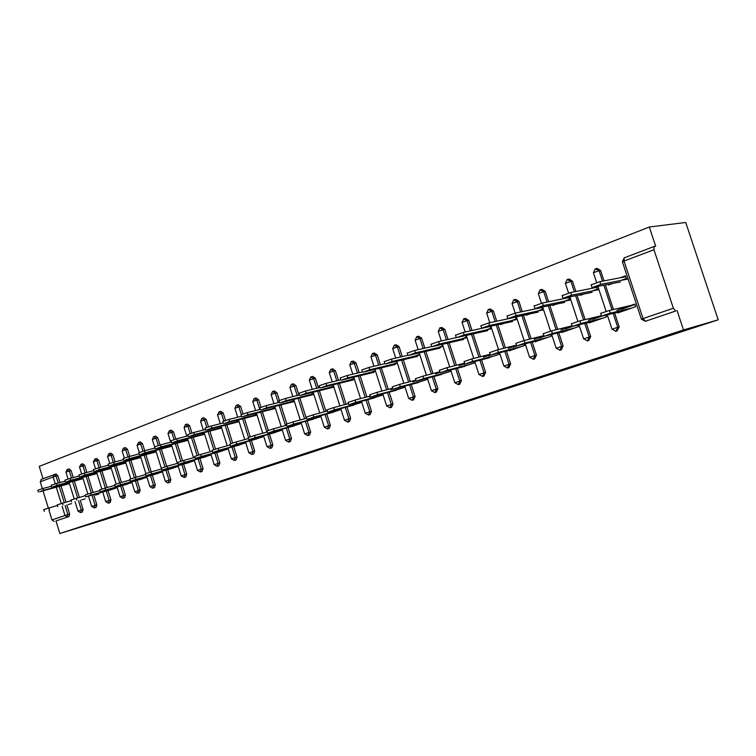 <?xml version="1.0" encoding="UTF-8"?>
<svg xmlns="http://www.w3.org/2000/svg" width="756" height="756" viewBox="0 0 756 756"><rect width="100%" height="100%" fill="white"/><g stroke="black" fill="none" stroke-linecap="round" stroke-linejoin="round"><path stroke-width="1.13" d="M356.189 437.488L337.422 443.186L356.189 437.488M295.908 457.002L317.038 450.255L295.908 457.002M59.847 533.519L683.509 329.947L718.2 319.826L104.952 519.589L59.847 533.519L55.982 520.941L69.013 516.528L55.982 520.941M337.157 443.687L318.767 449.281L337.1 443.517M334.851 444.462L300.255 455.32L334.842 444.433M464.099 364.401L465.45 363.929M488.263 355.934L490.918 354.999M513.201 347.193L517.236 345.775M515.431 317.189L488.801 322.925L489.614 325.449L481.629 328.132L512.511 321.527M538.933 338.168L544.443 336.24M565.526 328.86L572.604 326.375M568.21 297.722L568.805 297.505M592.987 319.23L601.748 316.159L600.529 313.409L609.421 310.461L630.986 305.405M595.936 287.507L596.758 287.195M718.2 319.826L685.72 222.481L649.309 227.017L39.236 466.376L43.026 478.709M673.379 308.231L653.949 249.726L624.031 261.047L643.063 318.56L673.379 308.231L675.713 311L645.416 321.262L675.713 311M653.949 249.726L654.101 246.484L655.688 246.21L649.309 227.017M621.394 309.28L634.936 304.526M624.598 276.932L625.675 276.535M55.254 483.831L53.137 476.951L40.276 481.818L42.374 488.659M43.035 490.824L48.327 508.07M48.951 510.102L51.966 519.93L64.978 515.497L62.153 506.303M620.147 277.792L625.448 275.827L626.308 278.454L620.988 280.41M616.943 310.329L634.785 304.073L635.654 306.7L617.803 312.927L617.614 312.351M608.363 284.332L608.58 284.965L612.577 283.5M83.103 509.478L82.432 511.982L80.665 512.511L81.346 509.998L83.103 509.478L80.259 500.264M69.183 468.985L71.111 470.563L73.266 477.565M74.334 481.033L79.371 497.372M54.347 474.437L56.038 473.993L57.834 475.581L59.97 482.545M61.019 485.938L65.989 502.116M66.859 504.942L69.665 514.052L69.013 516.528M683.509 329.947L677.092 310.64M75.713 480.655L77.15 480.268M81.081 478.822L82.943 478.142M81.629 499.867L85.088 498.875M108.023 490.55L110.943 500L110.159 502.598M96.626 458.571L98.63 460.158L100.813 467.227M101.937 470.865L107.097 487.544M103.383 470.478L104.933 470.062M109.044 468.55L111.113 467.784M109.459 490.143L117.256 487.648M137.148 480.362L140.153 490.049L139.312 492.723M125.401 447.637L127.49 449.253L129.701 456.378M130.882 460.196L136.165 477.216M132.404 459.79L134.067 459.355M138.395 457.758L140.673 456.926M138.66 479.937L146.995 477.263M170.828 479.606L170.005 482.337L168.238 482.857L169.07 480.117L170.828 479.606L167.728 469.665M155.623 436.155L157.796 437.8L160.036 444.972M161.283 448.998L166.707 466.376M162.88 448.573L164.676 448.1M169.221 446.437L171.735 445.511M169.316 469.221L178.236 466.357M199.886 458.419L203.081 468.616L202.107 471.46M187.393 424.088L189.671 425.76L191.939 433.008M193.252 437.214L198.809 454.989M194.935 436.779L196.872 436.269M201.644 434.511L204.413 433.5M201.559 457.947L211.113 454.885M237.044 457.059L236.099 459.96L234.341 460.47L235.296 457.56L237.044 457.059L233.746 446.569M220.837 411.387L223.218 413.088L225.534 420.44M226.904 424.806L232.631 443.016M228.681 424.352L230.76 423.814M235.806 421.961L238.849 420.846M235.513 446.078L245.757 442.789M272.84 444.859L271.829 447.854L270.081 448.365L271.111 445.36L272.84 444.859L269.438 434.076M256.095 397.996L258.59 399.716L260.962 407.229M262.379 411.727L268.285 430.419M264.25 411.255L266.509 410.678M271.82 408.722L275.165 407.493M271.3 433.566L282.3 430.032M310.65 431.988L309.563 435.087L307.824 435.588L308.93 432.479L310.65 431.988L307.125 420.884M293.309 383.859L295.927 385.607L298.951 395.114M299.83 397.911L306.312 418.314M301.814 397.41L304.252 396.805M309.875 394.745L313.542 393.394M309.091 420.345L320.913 416.556M346.976 406.936L350.623 418.38L349.452 421.574L347.722 422.075M332.659 368.909L335.409 370.695L338.499 380.372M339.435 383.292L346.116 404.262M341.532 382.782L344.169 382.139M350.123 379.956L354.158 378.472M349.055 406.369L361.765 402.296M389.17 392.156L392.959 403.959L391.523 407.323M374.324 353.08L377.225 354.895L380.381 364.742M381.364 367.813L388.282 389.359M383.594 367.284L386.458 366.594M396.56 361.302L397.013 362.719L392.761 364.279M404.555 386.193L404.895 387.242L391.391 391.561M392.959 388.896L390.776 389.661M433.944 376.469L437.875 388.66L436.316 392.156M418.522 336.297L421.583 338.13L424.806 348.147M425.855 351.379L432.999 373.549M428.227 350.831L431.336 350.104M441.967 344.415L442.487 346.002L438.026 347.647M450.274 370.1L450.652 371.272L436.297 375.855M440.068 372.368L435.673 373.908M481.525 359.79L485.617 372.406L483.916 376.034M465.488 318.456L468.72 320.327L472.018 330.485M473.124 333.906L480.523 356.719M475.656 333.33L479.03 332.574M490.247 326.422L490.842 328.236L486.165 329.956M498.884 352.976L499.31 354.29L484.029 359.147M490.275 354.762L483.396 357.172M532.186 342.024L536.448 355.093L534.596 358.873M514.363 299.641L515.809 299.367L518.909 301.36L522.264 311.642M523.454 315.28L531.128 338.773M526.157 314.694L526.327 315.195L529.843 313.901M538.801 307.824L536.656 308.618M541.683 307.219L542.364 309.298L537.45 311.113M550.68 334.7L551.162 336.184L535.021 341.825L534.861 341.343M543.904 335.947L534.208 339.349M586.24 323.048L590.701 336.618L588.65 340.569M567.869 279.333L569.192 279.096L572.453 281.128L575.864 291.495M577.14 295.388L585.106 319.599M580.05 294.793L580.239 295.379L584.076 293.971M595.586 286.855L591.372 288.414M596.578 286.656L597.382 289.085L592.194 290.984M605.972 315.148L606.539 316.858L589.283 322.878L589.104 322.349M601.322 315.81L588.442 320.327M614.647 313.069L619.211 326.913L617.057 330.939M595.993 268.654L597.24 268.437L600.595 270.487L604.025 280.873M605.358 284.927L613.466 309.506M577.867 325.089L578.387 326.686L561.708 332.508L561.538 332.007M572.112 326.053L560.876 329.994M552.655 304.914L552.834 305.452L556.51 304.101M566.707 297.514L563.56 298.677M568.682 297.117L569.419 299.357L564.363 301.219M558.769 332.687L563.125 346.012L561.179 349.867M540.672 289.652L542.061 289.397L545.237 291.41L548.629 301.738M549.858 305.5L557.673 329.351M524.362 343.989L524.825 345.379L509.185 350.841L509.043 350.387M516.641 345.511L508.401 348.403M500.5 324.163L500.652 324.626L504.035 323.388M511.821 317.785L510.621 318.229M515.554 316.981L516.187 318.919L511.396 320.686M506.454 351.049L510.631 363.891L508.854 367.596M488.905 309.317L490.389 309.015L493.413 310.99L496.739 321.215M497.883 324.74L505.424 347.892M474.201 361.68L474.598 362.908L459.799 367.624M464.77 363.702L459.166 365.668M451.578 342.213L454.81 341.476M465.734 335.56L466.282 337.261L461.727 338.934M457.361 368.257L461.377 380.655L459.752 384.218M441.646 327.509L444.783 329.37L448.053 339.453M449.121 342.78L456.397 365.261M427.074 378.274L427.423 379.38L413.504 383.831M416.15 380.759L412.889 381.903M405.575 359.176L408.561 358.476M418.918 352.986L419.41 354.488L415.053 356.085M411.226 384.435L415.082 396.427L413.589 399.848M396.097 344.812L399.073 346.635L402.268 356.577M403.279 359.714L410.3 381.572M369.911 399.073L383.027 394.878M370.487 396.777L369.315 397.193M362.256 375.146L365.006 374.485M371.13 372.226L375.288 370.705M367.766 399.65L371.48 411.273L370.109 414.571M353.194 361.113L356.019 362.908L359.138 372.68M360.092 375.666L366.887 396.919M328.794 413.456L341.041 409.535M321.394 390.2L323.927 389.576M329.71 387.45L333.557 386.042M326.762 414.014L330.353 425.278L329.229 428.425L327.49 428.926M312.71 376.488L315.394 378.255L318.446 387.847M319.353 390.701L325.93 411.387M289.935 427.045L301.332 423.388M282.772 404.432L285.116 403.836M290.587 401.833L294.093 400.538M288.027 427.575L291.485 438.518L290.313 441.599M274.447 391.022L277.008 392.761L279.418 400.387M280.845 404.914L286.855 423.88M253.165 439.907L263.778 436.505M246.229 417.888L248.393 417.34M253.572 415.431L256.756 414.26M254.706 451.039L253.723 453.987L251.975 454.498L252.967 451.54L254.706 451.039L251.351 440.408M238.225 404.781L240.673 406.492L243.007 413.91M244.405 418.351L250.217 436.798M218.314 452.088L228.208 448.913M211.585 430.646L213.589 430.126M218.503 428.321L221.404 427.253M216.594 452.57L219.835 462.908L218.834 465.8M203.893 417.822L206.227 419.504L208.514 426.8M209.856 431.09L215.498 449.073M185.239 463.655L194.462 460.697M178.709 442.751L180.571 442.26M185.229 440.55L187.866 439.586M183.604 464.118L186.751 474.182L185.806 476.979M171.3 430.202L173.53 431.856L175.779 439.066M177.065 443.177L182.555 460.754M153.799 474.645L162.417 471.876M147.458 454.252L149.187 453.798M153.61 452.164L156.01 451.285M155.301 484.889L154.507 487.582L152.74 488.102L153.544 485.409L155.301 484.889L152.249 475.08M140.323 441.967L142.459 443.602L144.679 450.746M145.899 454.668L151.247 471.867M123.88 485.097L131.941 482.517M117.719 465.195L119.325 464.77M123.54 463.22L125.704 462.426M122.406 485.522L125.373 495.085L124.627 497.694L122.869 498.223M110.839 453.165L112.89 454.772L115.082 461.869M116.235 465.592L121.451 482.441M95.388 495.057L98.894 494.055M89.388 475.628L90.881 475.222M94.897 473.747L96.853 473.029M96.862 504.791L96.163 507.333L94.406 507.862L95.105 505.31L96.862 504.791L93.98 495.463M82.744 463.844L84.71 465.422L86.883 472.453M87.97 476.006L93.073 492.515M68.201 504.564L71.603 503.581M62.361 485.569L63.75 485.191M67.586 483.783L69.354 483.131M40.276 481.818L41.315 479.37M54.234 521.46L51.966 519.93M350.935 439.189L330.259 445.567L350.935 439.189M323.937 447.93L331.166 445.615L323.937 447.93M591.126 284.88L599.924 281.667L600.812 284.35L592.269 287.507L620.43 281.941M628.104 279.021L600.812 284.35M625.741 276.715L599.924 281.667M609.421 310.461L610.309 313.154L601.417 316.102M610.309 313.154L631.903 308.004M623.454 310.952L601.71 316.169M562.133 295.634L570.695 292.515L571.564 295.161L563.314 298.214L592.109 292.336M598.969 289.614L571.564 295.161M596.805 287.327L570.695 292.515M534.123 306.019L542.458 303.005L543.318 305.604L535.342 308.552L564.704 302.381M570.808 299.877L543.318 305.604M568.833 297.599L542.458 303.005M507.049 316.065L515.176 313.135L516.017 315.687L508.306 318.541L538.187 312.105M543.583 309.799L516.017 315.687M541.787 307.531L515.176 313.135M480.863 325.779L488.801 322.925M517.236 319.401L489.614 325.449M455.528 335.182L463.277 332.404L464.08 334.889L456.86 337.554L487.629 330.646M491.731 328.709L464.08 334.889M490.266 326.469L463.277 332.404M571.385 323.814L579.994 320.827L580.863 323.474L572.557 326.384L594.802 320.95M579.994 320.827L601.294 315.734M580.863 323.474L602.967 318.106M543.186 333.736L551.578 330.835L552.428 333.443L544.405 336.25L567.104 330.627M551.578 330.835L572.056 325.855M552.428 333.443L574.995 327.868M515.932 343.337L524.116 340.512L524.947 343.073L517.189 345.794L540.294 339.983M524.116 340.512L543.81 335.645M524.947 343.073L547.939 337.318M489.586 352.608L497.552 349.858L498.374 352.381L490.871 355.018L514.345 349.036M497.552 349.858L516.518 345.114M498.374 352.381L521.744 346.456M464.08 361.585L471.867 358.911L472.67 361.396L465.412 363.938L489.217 357.805M471.867 358.911L490.124 354.28M472.67 361.396L496.39 355.311M431.005 344.282L438.565 341.58L439.359 344.018L432.375 346.607L463.522 339.491M467.028 337.734L439.359 344.018M456.151 337.639L438.565 341.58M439.397 370.279L446.994 367.671L447.788 370.109L440.757 372.576L464.874 366.31M446.994 367.671L464.59 363.163M447.788 370.109L471.82 363.882M407.248 353.099L414.638 350.472L415.413 352.872L408.646 355.367L440.143 348.062M443.092 346.475L415.413 352.872M430.958 344.141L431.742 346.579L414.638 350.472M415.479 378.699L422.916 376.157L423.691 378.558L416.877 380.948L441.268 374.551M422.916 376.157L439.869 371.763M423.691 378.558L447.996 372.198M384.218 361.642L391.457 359.081L392.213 361.444L385.654 363.872L417.454 356.378M419.882 354.951L392.213 361.444M407.938 355.263L391.457 359.081M392.307 386.855L399.574 384.379L400.34 386.741L393.734 389.056L418.37 382.545M399.574 384.379L415.932 380.107M400.34 386.741L424.9 380.259M361.897 369.93L368.975 367.425L369.722 369.76L363.352 372.113L395.435 364.458M397.363 363.182L369.722 369.76M384.88 363.693L368.975 367.425M369.845 394.764L376.951 392.345L377.698 394.679L371.3 396.919L396.153 390.294M376.951 392.345L392.733 388.187M377.698 394.679L402.494 388.083M340.238 377.962L347.165 375.524L347.902 377.82L341.731 380.098L374.059 372.292M375.515 371.177L347.902 377.82M362.521 371.867L347.165 375.524M348.043 402.438L355.008 400.075L355.745 402.372L349.527 404.545L374.579 397.826M355.008 400.075L370.242 396.031M355.745 402.372L380.74 395.671M319.221 385.758L326.016 383.386L326.734 385.645L320.742 387.856L353.288 379.909M354.299 378.936L326.734 385.645M340.824 379.814L326.016 383.386M326.894 409.884L333.717 407.578L334.435 409.837L328.406 411.954L353.628 405.14M333.717 407.578L348.431 403.638M334.435 409.837L359.61 403.052M298.818 393.337L305.471 391.013L306.18 393.243L300.359 395.388L333.103 387.318M333.698 386.477L306.18 393.243M319.779 387.526L305.471 391.013M306.36 417.114L313.041 414.855L313.749 417.085L307.9 419.136L333.273 412.247M313.041 414.855L327.263 411.028M313.749 417.085L339.085 410.215M278.992 400.689L285.522 398.421L286.222 400.614L280.57 402.702L313.475 394.509M313.674 393.8L286.222 400.614M299.348 395.019L285.522 398.421M286.42 424.135L292.969 421.924L293.668 424.125L287.979 426.119L313.494 419.145M292.969 421.924L306.709 418.21M293.668 424.125L319.145 417.18M259.733 407.843L266.14 405.613L266.821 407.786L261.33 409.818L294.386 401.512M294.207 400.926L266.821 407.786M279.503 402.296L266.14 405.613M267.038 430.958L273.464 428.794L274.144 430.967L268.616 432.904L294.254 425.864M273.464 428.794L286.751 425.184M274.144 430.967L299.745 423.946M241.013 414.789L247.297 412.615L247.968 414.751L242.629 416.726L275.458 408.41M275.279 407.853L247.968 414.751M260.225 409.374L247.297 412.615M248.195 437.592L254.498 435.475L255.178 437.62L249.801 439.501L275.534 432.394M254.498 435.475L267.35 431.959M255.178 437.62L280.882 430.533M222.803 421.546L228.974 419.419L229.635 421.527L224.447 423.445L257.04 415.129M256.87 414.59L229.635 421.527M241.476 416.263L228.974 419.419M229.871 444.046L236.07 441.967L236.732 444.084L231.506 445.917L257.324 438.754M236.07 441.967L248.497 438.556M236.732 444.084L262.521 436.94M205.093 428.123L211.151 426.034L211.803 428.113L206.747 429.984L239.104 421.668M238.943 421.158L211.803 428.113M223.247 422.963L211.151 426.034M212.049 450.321L218.134 448.289L218.786 450.368L213.702 452.154L239.595 444.944M218.134 448.289L230.164 444.963M218.786 450.368L244.66 443.177M187.847 434.52L193.81 432.479L194.453 434.53L189.529 436.344L221.65 428.038M221.499 427.546L194.453 434.53M205.519 429.484L193.81 432.479M194.698 456.435L200.68 454.432L201.323 456.492L195.331 458.438L222.321 450.973M200.68 454.432L212.323 451.209M201.323 456.492L227.254 449.244M171.064 440.748L176.923 438.754L177.556 440.776L172.765 442.543L204.649 434.246M204.498 433.774L177.556 440.776M188.253 435.825L176.923 438.754M177.811 462.379L183.689 460.423L184.322 462.445L178.435 464.364L205.5 456.841M183.689 460.423L194.963 457.276M184.322 462.445L210.31 455.169M154.715 446.824L160.48 444.859L161.094 446.853L156.435 448.582L188.083 440.294M187.942 439.841L161.094 446.853M171.461 442.005L160.48 444.859M161.973 470.128L161.349 468.134L167.142 466.244L167.766 468.248L161.973 470.128L189.104 462.568M167.142 466.244L178.066 463.192M167.766 468.248L193.791 460.933M138.792 452.731L144.453 450.803L145.067 452.778L140.521 454.46L171.943 446.191M171.81 445.756L145.067 452.778M155.093 448.024L144.453 450.803M145.341 473.814L151.02 471.924L151.635 473.908L145.946 475.751L173.124 468.144M151.02 471.924L161.614 468.956M151.635 473.908L177.698 466.546M123.266 458.495L128.841 456.605L129.446 458.552L125.014 460.187L156.209 451.937M156.076 451.521L129.446 458.552M139.151 453.893L128.841 456.605M129.73 479.313L135.315 477.461L135.919 479.408L130.315 481.232L157.541 473.587M135.315 477.461L145.577 474.57M135.919 479.408L162.001 472.027M108.136 464.108L113.627 462.256L114.222 464.184L109.894 465.781L140.862 457.541M140.739 457.144L114.222 464.184M123.615 459.62L113.627 462.256M114.506 484.672L120.006 482.857L120.601 484.785L115.092 486.571L142.345 478.888M120.006 482.857L129.956 480.041M120.601 484.785L146.692 477.367M93.385 469.589L98.781 467.766L99.367 469.665L95.152 471.224L125.893 463.012M125.77 462.625L99.367 469.665M108.477 465.195L98.781 467.766M100.236 491.778L99.641 489.869L105.075 488.111L105.66 490.02L100.236 491.778L127.509 484.067M105.075 488.111L114.723 485.38M105.66 490.02L131.752 482.583M78.983 474.938L84.303 473.143L84.88 475.023L80.769 476.545L111.283 468.351M111.17 467.983L84.88 475.023M93.706 470.638L84.303 473.143M85.173 495L90.503 493.243L91.089 495.123L85.74 496.853L113.031 489.123M90.503 493.243L99.868 490.587M91.089 495.123L117.171 487.677M64.94 480.154L70.176 478.387L70.752 480.249L66.736 481.733L97.023 473.568M96.91 473.209L70.752 480.249M79.295 475.949L70.176 478.387M71.036 499.981L85.371 495.662M51.228 485.248L56.388 483.509L56.955 485.343L53.033 486.788L83.103 478.661M82.99 478.312L56.955 485.343M65.243 481.128L56.388 483.509M57.248 504.838L71.234 500.623M37.838 490.219L42.931 488.508L43.479 490.323L39.662 491.74L69.505 483.632M69.401 483.292L43.479 490.323M51.521 486.193L42.931 488.508M43.772 509.582L57.437 505.462M654.101 246.484L624.229 257.834L654.044 246.513M641.4 319.221L645.416 321.262L643.063 318.56L641.381 319.164L622.386 261.756L624.229 257.834L624.031 261.047L622.434 261.907M61.283 503.468L56.294 487.223M57.834 475.581L53.137 476.951L54.177 474.484L56.057 476.044L58.203 483.018M65.101 505.452L67.908 514.571L67.256 517.047L64.978 515.497L69.665 514.052M600.595 270.487L599.102 270.752L602.532 281.166M603.874 285.22L612.001 309.856M613.173 313.419L617.746 327.291L619.211 326.913M607.276 314.836L612.001 329.172L615.951 331.241L617.746 327.291L612.02 329.229M596.645 282.574L593.394 272.718L599.102 270.752L595.199 268.862L593.441 272.859M572.453 281.128L570.931 281.402L574.343 291.797M575.628 295.7L583.604 319.958M584.738 323.417L589.207 337.015L590.701 336.618M545.237 291.41L543.687 291.703L547.079 302.06M548.308 305.821L556.142 329.72M557.238 333.075L561.604 346.418L563.125 346.012M518.909 301.36L517.321 301.672L520.686 311.973M521.876 315.621L529.569 339.16M530.627 342.411L534.898 355.509L536.448 355.093M493.413 310.99L491.806 311.321L495.142 321.565M496.286 325.089L503.836 348.289M504.866 351.455L509.053 364.316L510.631 363.891M468.72 320.327L467.095 320.657L470.393 330.844M471.508 334.265L478.917 357.125M479.918 360.206L484.02 372.84L485.617 372.406M444.783 329.37L443.139 329.71L446.409 339.822M447.486 343.148L454.772 365.677M455.736 368.682L459.761 381.109L461.377 380.655M421.583 338.13L419.92 338.49L423.152 348.525M424.192 351.767L431.355 373.974M432.3 376.904L436.24 389.113L437.875 388.66M399.073 346.635L397.391 347.013L400.595 356.964M401.606 360.111L408.646 382.007M409.563 384.87L413.428 396.891L415.082 396.427M377.225 354.895L375.534 355.273L378.699 365.139M379.682 368.21L386.599 389.803M387.497 392.6L391.287 404.422L392.959 403.959M356.019 362.908L354.309 363.296L357.437 373.077M358.391 376.082L365.205 397.373M366.074 400.104L369.797 411.746L371.48 411.273M335.409 370.695L333.698 371.092L336.789 380.788M337.724 383.708L344.415 404.715M345.275 407.399L348.922 418.852L350.623 418.38M315.394 378.255L313.664 378.661L316.726 388.272M317.633 391.126L324.22 411.85M325.052 414.477L328.643 425.76L330.353 425.278M295.927 385.607L294.197 386.023L297.212 395.539M298.1 398.336L304.583 418.786M305.405 421.357L308.93 432.479L304.659 433.887M277.008 392.761L275.26 393.177L278.246 402.608M279.115 405.348L285.494 425.524M286.297 428.047L289.765 439.009L291.485 438.518M258.59 399.716L256.842 400.141L259.79 409.487M260.631 412.162L266.925 432.082M267.7 434.558L271.111 445.36L266.991 446.692L270.1 448.355M240.673 406.492L238.915 406.917L241.315 414.543M242.657 418.796L248.507 437.393M249.612 440.89L252.967 451.54L248.922 452.872M223.218 413.088L221.461 413.513L223.823 421.026M225.146 425.259L230.911 443.592M231.997 447.061L235.296 457.56L231.327 458.864L234.36 460.461M206.227 419.504L204.46 419.939L206.785 427.367M208.098 431.544L213.768 449.631M214.846 453.061L218.087 463.419L219.835 462.908M189.671 425.76L187.904 426.204L190.2 433.557M191.485 437.667L197.08 455.537M198.129 458.911L201.332 469.126L203.081 468.616M173.53 431.856L171.763 432.3L174.041 439.595M175.297 443.64L180.807 461.283M181.846 464.609L184.993 474.692L186.751 474.182M157.796 437.8L156.029 438.253L158.278 445.482M159.516 449.461L164.95 466.896M165.97 470.166L169.07 480.117L165.356 481.317L167.643 482.886M142.459 443.602L140.682 444.055L142.922 451.237M144.131 455.131L149.49 472.377M150.491 475.581L153.544 485.409L149.886 486.58L152.306 488.149M127.49 449.253L125.713 449.707L127.934 456.851M129.115 460.669L134.407 477.726M135.381 480.863L138.395 490.568L140.153 490.049M112.89 454.772L111.113 455.235L113.315 462.341M114.468 466.065L119.694 482.942M120.648 486.023L123.615 495.596L125.373 495.085M98.63 460.158L96.853 460.621L99.045 467.699M100.17 471.338L105.33 488.036M106.265 491.05L109.185 500.51L110.943 500M84.71 465.422L82.933 465.885L85.107 472.925M86.203 476.478L91.306 493.016M92.223 495.964L95.105 505.31L91.665 506.425L94.207 507.9M71.111 470.563L69.344 471.026L71.499 478.038M72.567 481.506L77.613 497.873M78.501 500.765L81.346 509.998L77.953 511.084L80.495 512.549M59.252 486.42L64.232 502.617M579.001 324.815L583.613 338.839L587.478 340.88L589.207 337.015L583.632 338.896M568.578 293.073L565.375 283.311L570.931 281.402L567.132 279.531L565.412 283.443M551.653 334.454L556.151 348.195L559.95 350.208L561.604 346.418L556.17 348.242M541.438 303.25L538.272 293.555L543.687 291.703L539.992 289.85L538.31 293.687M525.193 343.782L529.587 357.248L533.311 359.223L534.898 355.509L529.597 357.295M515.195 313.135L512.039 303.477L517.321 301.672L513.721 299.83L512.077 303.591M499.565 352.797L503.865 366.008L507.352 368.011L509.053 364.316L503.874 366.055M489.784 322.717L486.647 313.069L491.806 311.321L488.3 309.488L486.684 313.182M474.749 361.538L478.945 374.494L482.545 376.412L484.02 372.84L478.964 374.532M465.167 331.988L462.048 322.368L467.095 320.657L463.674 318.852L462.086 322.481M463.863 318.786L465.772 318.37M450.689 369.996L454.8 382.716L458.344 384.615L459.761 381.109L454.819 382.753M441.315 340.965L438.215 331.383L443.139 329.71L439.803 327.924L438.244 331.487M440.001 327.858L441.91 327.433M434.88 392.562L436.24 389.113L431.392 390.691L434.88 392.562M418.172 349.659L415.101 340.124L419.92 338.49L416.669 336.713L415.129 340.219M416.858 336.647L418.777 336.222M404.743 386.146L408.684 398.431L412.115 400.264L413.428 396.891L408.703 398.459M395.728 358.089L392.676 348.601L397.391 347.013L394.216 345.246L392.704 348.686M394.415 345.18L396.333 344.745M382.782 393.857L386.656 405.934L390.03 407.749L391.287 404.422L386.666 405.963M373.946 366.263L370.922 356.832L375.534 355.273L372.434 353.524L370.95 356.908M372.632 353.458L374.551 353.014M361.462 401.341L365.261 413.22L368.588 415.006L369.797 411.746L365.271 413.248M352.787 374.192L349.792 364.817L354.309 363.296L351.285 361.566L349.82 364.893M351.483 361.491L353.402 361.047M340.758 408.618L344.481 420.298L347.76 422.065L348.922 418.852L344.49 420.327M332.234 381.884L329.266 372.576L333.698 371.092L330.741 369.372L329.295 372.651M330.939 369.306L332.867 368.843M327.518 428.917L328.643 425.76L324.286 427.178L327.518 428.917M312.266 389.359L309.327 380.117L313.664 378.661L310.773 376.96L309.346 380.183M310.981 376.885L312.899 376.431M292.846 396.616L289.935 387.45L294.197 386.023L291.372 384.331L289.954 387.516M291.57 384.265L293.498 383.802M307.843 435.579L304.659 433.868L301.068 422.547M288.716 442.052L289.765 439.009L285.56 440.37L288.612 442.09L290.342 441.589M273.965 403.676L271.083 394.575L275.26 393.177L272.5 391.504L271.102 394.641M272.699 391.438L274.617 390.965M255.585 410.536L252.74 401.512L256.842 400.141L254.139 398.478L252.759 401.568M254.337 398.412L256.256 397.94M237.705 417.217L234.88 408.259L238.915 406.917L236.269 405.273L234.899 408.316M236.467 405.207L238.386 404.734M251.994 454.488L248.922 452.853L245.511 442.033M220.289 423.71L217.501 414.836L221.461 413.513L219.221 411.765L217.52 414.883M219.07 411.812L220.988 411.34M217.18 466.282L218.087 463.419L214.184 464.685L217.104 466.301L218.843 465.79M203.326 430.041L200.576 421.234L204.46 419.939L201.918 418.323L200.586 421.281M202.126 418.257L204.044 417.775M200.453 471.942L201.332 469.126L197.486 470.364L200.378 471.971L202.126 471.46M186.808 436.203L184.077 427.471L187.904 426.204L185.418 424.598L184.095 427.518M185.617 424.532L187.526 424.05M185.825 476.979L184.133 477.471L184.993 474.692L181.223 475.93M170.705 442.203L168.002 433.547L171.763 432.3L169.325 430.712L168.012 433.594M169.533 430.646L171.432 430.155M184.152 477.471L181.223 475.911L178.029 465.687M154.999 448.053L152.325 439.472L156.029 438.253L153.638 436.675L152.343 439.519M153.846 436.599L155.745 436.117M139.274 452.447L137.044 445.256L140.682 444.055L138.669 442.373L137.053 445.293M138.546 442.421L140.446 441.929M139.321 492.723L137.62 493.224L138.395 490.568L134.795 491.721L137.28 493.271M124.334 457.994L122.132 450.897L125.713 449.707L123.417 448.157L122.141 450.935M123.625 448.091L125.515 447.599M122.812 498.232L123.615 495.596L120.072 496.739L122.585 498.27M109.762 463.428L107.579 456.397L111.113 455.235L108.855 453.695L107.598 456.435M109.062 453.619L110.952 453.137M110.168 502.589L108.467 503.099L109.185 500.51L105.698 501.634L108.231 503.146M95.53 468.739L93.375 461.765L96.853 460.621L94.963 458.986L93.385 461.803M94.85 459.024L96.73 458.533M79.512 467.01L82.933 465.885L81.072 464.269L79.512 467.01L81.639 473.927M80.977 464.297L82.848 463.806M68.078 479.002L65.961 472.131L69.344 471.026L67.208 469.523L65.97 472.16M67.416 469.448L69.287 468.956M76.29 498.251L76.866 500.113M62.417 503.137L62.984 504.97M48.875 507.909L49.433 509.724M56.038 473.993L41.107 479.446M646.607 320.96L645.18 321.328M597.902 286.401L606.151 311.415M617.198 330.911L615.734 331.298M569.826 296.881L577.886 321.423M588.773 340.54L587.28 340.937M542.666 307.012L550.557 331.109M561.283 349.848L559.761 350.264M516.386 316.802L524.125 340.502M534.681 358.854L533.131 359.28M490.937 326.271L498.535 349.622M508.93 367.577L507.352 368.011M466.291 335.437L473.747 358.438M483.982 376.015L482.479 376.441M442.392 344.311L449.716 366.972M459.809 384.209L458.287 384.634M419.221 352.92L426.422 375.25M427.367 378.198L431.392 390.691M436.373 392.137L434.823 392.572M396.749 361.255L403.817 383.264M413.636 399.839L412.067 400.283M374.929 369.344L381.884 391.05M391.57 407.314L389.992 407.758M353.751 377.197L360.584 398.592M370.147 414.562L368.55 415.016M333.169 384.823L339.898 405.925M313.173 392.232L319.788 413.041M320.629 415.677L324.286 427.178M293.734 399.423L300.245 419.958M274.825 406.426L281.241 426.686M282.035 429.219L285.56 440.37M256.435 413.23L262.748 433.226M263.532 435.711L266.991 446.692M238.537 419.854L244.746 439.586M221.102 426.299L227.216 445.775M227.972 448.176L231.327 458.845M204.129 432.574L210.149 451.805M210.896 454.167L214.184 464.685M187.582 438.688L193.527 457.682M194.245 459.998L197.486 470.364M171.461 444.641L177.32 463.409M155.745 450.453L161.519 468.985M162.219 471.224L165.356 481.317M140.418 456.114L145.842 473.568M146.796 476.63L149.886 486.58M125.468 461.642L130.807 478.869M131.752 481.903L134.795 491.721M110.877 467.028L116.141 484.048M117.067 487.044L120.072 496.739M96.626 472.283L101.824 489.104M102.74 492.062L105.698 501.634M82.725 477.423L87.847 494.046M88.745 496.966L91.665 506.416M69.136 482.432L74.201 498.875M75.08 501.748L77.953 511.084M591.06 284.681L591.948 287.365M562.067 295.445L562.937 298.081M534.067 305.849L534.917 308.448M506.992 315.904L507.824 318.456M480.816 325.628L481.629 328.132M455.481 335.031L456.284 337.507M572.207 326.337L571.347 323.691M543.999 336.231L543.148 333.623M516.735 345.785L515.904 343.224M490.37 355.027L489.548 352.504M464.855 363.967L464.052 361.491M440.153 372.623L439.368 370.185M407.2 352.967L407.975 355.358M416.225 381.015L415.45 378.614M384.18 361.519L384.936 363.882M393.044 389.142L392.279 386.77M361.859 369.807L362.596 372.132M370.563 397.013L369.816 394.689M340.2 377.849L340.937 380.145M348.752 404.658L348.025 402.362M319.183 385.654L319.901 387.913M327.594 412.077L326.875 409.818M298.781 393.233L299.489 395.464M307.049 419.278L306.341 417.047M278.964 400.595L279.663 402.787M287.091 426.271L286.392 424.078M259.705 407.749L260.395 409.913M267.7 433.075L267.019 430.901M240.984 414.704L241.655 416.839M248.847 439.68L248.176 437.544M222.784 421.47L223.445 423.577M230.523 446.106L229.852 443.999M205.065 428.047L205.717 430.126M212.682 452.353L212.03 450.274M187.828 434.454L188.471 436.505M195.331 458.438L194.689 456.388M171.045 440.682L171.678 442.714M178.435 464.364L177.802 462.332M154.696 446.758L155.32 448.752M138.773 452.674L139.387 454.649M145.946 475.751L145.332 473.776M123.256 458.438L123.861 460.385M130.315 481.232L129.711 479.276M108.117 464.061L108.713 465.979M115.092 486.571L114.487 484.643M93.366 469.542L93.952 471.442M78.974 474.891L79.55 476.771M85.74 496.853L85.163 494.972M64.921 480.107L65.498 481.959M71.603 501.814L71.026 499.952M51.21 485.201L51.777 487.034M57.796 506.652L57.239 504.81M37.828 490.172L38.376 491.986M44.32 511.368L43.772 509.553"/></g></svg>
